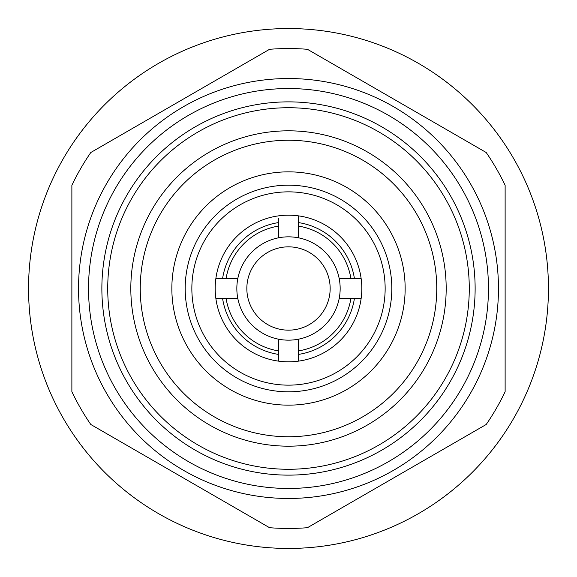 <?xml version="1.0" encoding="UTF-8"?>
<svg xmlns="http://www.w3.org/2000/svg" width="577" height="577" viewBox="0 0 577 577"><rect width="100%" height="100%" fill="white"/><g stroke="black" fill="none" stroke-linecap="round" stroke-linejoin="round"><path stroke-width="0.87" d="M491.222 125.779A259.953 259.953 0 0 1 451.221 491.222A259.953 259.953 0 0 1 85.778 451.221A259.953 259.953 0 0 1 125.779 85.778A259.953 259.953 0 0 1 491.222 125.779M361.822 288.5A73.322 73.322 0 0 1 278.503 361.137A73.322 73.322 0 0 1 278.503 215.863A73.322 73.322 0 0 1 361.822 288.5M226.097 278.503A63.203 63.203 0 0 1 278.503 226.097L278.503 237.818A51.656 51.656 0 0 0 237.818 278.503L215.863 278.503M278.503 237.818A51.656 51.656 0 0 1 298.497 237.818L298.497 215.863M298.497 226.097A63.203 63.203 0 0 1 350.903 278.503L339.182 278.503A51.656 51.656 0 0 0 298.497 237.818M339.182 278.503A51.656 51.656 0 0 1 339.182 298.497L361.137 298.497M237.818 298.497A51.656 51.656 0 0 0 278.503 339.182L278.503 350.903A63.203 63.203 0 0 1 226.097 298.497L237.818 298.497A51.656 51.656 0 0 1 237.818 278.503M246.841 288.5A41.659 41.659 0 0 1 288.5 246.841A41.659 41.659 0 0 1 330.159 288.5A41.659 41.659 0 0 1 288.5 330.159A41.659 41.659 0 0 1 246.841 288.5M191.852 288.5A96.647 96.647 0 0 0 288.5 385.147A96.647 96.647 0 0 0 385.147 288.5A96.647 96.647 0 0 0 288.5 191.852A96.647 96.647 0 0 0 191.852 288.5M391.812 288.5A103.312 103.312 0 0 1 288.5 391.812A103.312 103.312 0 0 1 185.188 288.5A103.312 103.312 0 0 1 288.5 185.188A103.312 103.312 0 0 1 391.812 288.5M101.869 288.5A186.631 186.631 0 0 0 288.5 475.131A186.631 186.631 0 0 0 475.131 288.5A186.631 186.631 0 0 0 288.5 101.869A186.631 186.631 0 0 0 101.869 288.5A186.631 186.631 0 0 1 288.5 101.869A186.631 186.631 0 0 1 475.131 288.5M446.18 288.5A157.68 157.68 0 0 1 288.5 446.18A157.68 157.68 0 0 1 130.82 288.5A157.68 157.68 0 0 1 288.5 130.82A157.68 157.68 0 0 1 446.18 288.5M140.247 288.5A148.253 148.253 0 0 1 288.5 140.247A148.253 148.253 0 0 1 436.753 288.5A148.253 148.253 0 0 1 288.5 436.753A148.253 148.253 0 0 1 140.247 288.5M498.463 288.5A209.963 209.963 0 0 1 288.5 498.463A209.963 209.963 0 0 1 78.537 288.5A209.963 209.963 0 0 1 288.5 78.537A209.963 209.963 0 0 1 498.463 288.5M71.873 288.5L71.873 391.704A239.953 239.953 0 0 0 90.805 424.499L269.567 527.703A239.953 239.953 0 0 0 307.433 527.703L486.195 424.499A239.953 239.953 0 0 0 505.127 391.704L505.127 185.296A239.953 239.953 0 0 0 486.195 152.501L307.433 49.297A239.953 239.953 0 0 0 269.567 49.297L90.805 152.501A239.953 239.953 0 0 0 71.873 185.296L71.873 288.5M361.137 278.503L354.401 278.503A66.651 66.651 0 0 0 298.497 222.599M354.401 278.503L350.903 278.503M278.503 218.596L278.503 222.599A66.651 66.651 0 0 0 222.599 278.503M278.503 222.599L278.503 226.097M215.863 298.497L226.097 298.497M222.599 298.497A66.651 66.651 0 0 0 278.503 354.401L278.503 361.137M278.503 350.903L278.503 354.401M298.497 361.137L298.497 354.401A66.651 66.651 0 0 0 354.401 298.497M350.903 298.497A63.203 63.203 0 0 1 298.497 350.903L298.497 339.182A51.656 51.656 0 0 0 339.182 298.497M298.497 354.401L298.497 350.903M298.497 339.182A51.656 51.656 0 0 1 278.503 339.182M171.852 288.5A116.648 116.648 0 0 1 288.5 171.852A116.648 116.648 0 0 1 405.148 288.5A116.648 116.648 0 0 1 288.5 405.148A116.648 116.648 0 0 1 171.852 288.5M469.274 288.5A180.774 180.774 0 0 1 288.5 469.274A180.774 180.774 0 0 1 107.726 288.5A180.774 180.774 0 0 1 288.5 107.726A180.774 180.774 0 0 1 469.274 288.5M88.541 288.5A199.959 199.959 0 0 1 288.5 88.541A199.959 199.959 0 0 1 488.459 288.5A199.959 199.959 0 0 1 288.5 488.459A199.959 199.959 0 0 1 88.541 288.5"/></g></svg>
